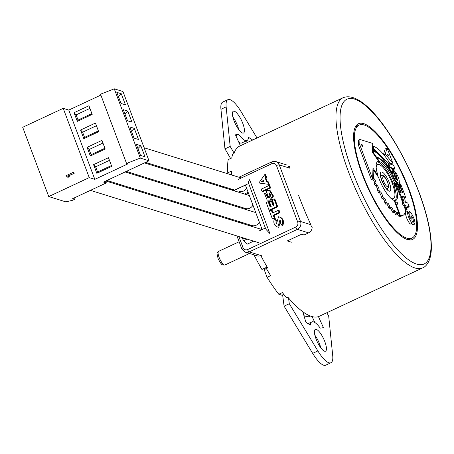 <?xml version="1.0" encoding="UTF-8"?>
<svg xmlns="http://www.w3.org/2000/svg" width="454" height="454" viewBox="0 0 454 454"><rect width="100%" height="100%" fill="white"/><g stroke="black" fill="none" stroke-linecap="round" stroke-linejoin="round"><path stroke-width="0.68" d="M409.746 211.604L410.251 218.408A4.131 1.209 -115.1 0 1 409.207 214.339L407.766 211.269A7.412 2.168 64.9 0 0 408.486 216.711A7.412 2.168 64.9 0 0 412.181 223.186L411.642 215.86A4.131 1.209 -115.1 0 1 412.743 218.136A4.131 1.209 -115.1 0 1 413.214 221.132L414.655 224.123A7.412 2.168 64.9 0 0 413.94 218.505A7.412 2.168 64.9 0 0 409.746 211.604L408.254 212.302M413.214 221.132L412.067 221.671M393.323 170.505L396.66 179.392L396.751 176.487L395.593 173.405L397.636 180.539L392.568 171.05A6.827 1.998 64.9 0 0 393.357 175.965A6.827 1.998 64.9 0 0 398.743 182.922A6.827 1.998 64.9 0 0 398.345 177.52A6.827 1.998 64.9 0 0 393.323 170.505L392.67 170.812L393.119 172.004M376.695 157.617L379.561 161.556A21.417 6.271 -115.1 0 1 394.657 183.405L396.785 184.069L395.701 181.702A6.827 1.998 -115.1 0 1 392.71 176.271A6.827 1.998 -115.1 0 1 392.33 175.159C386.348 164.382 381.139 158.531 376.695 157.617L376.252 157.822M396.007 182.349L397.051 184.154L396.785 184.279M397.051 184.154L396.637 182.69A6.827 1.998 -115.1 0 1 396.194 182.264M396.773 183.007L396.944 182.928A6.827 1.998 64.9 0 0 398.096 183.229L398.743 182.922M397.732 203.432A1.073 0.312 64.9 0 0 396.887 202.336A1.073 0.312 64.9 0 0 396.949 203.188A1.073 0.312 64.9 0 0 397.795 204.277A1.073 0.312 64.9 0 0 397.732 203.432M362.542 145.507A1.073 0.312 64.9 0 0 361.696 144.412A1.073 0.312 64.9 0 0 361.759 145.263A1.073 0.312 64.9 0 0 362.604 146.353A1.073 0.312 64.9 0 0 362.542 145.507M373.846 170.517L373.602 178.348A37.988 11.117 64.9 0 0 373.642 178.456A2.679 0.783 -115.1 0 1 375.617 181.203A2.679 0.783 -115.1 0 1 375.776 183.325A2.679 0.783 -115.1 0 1 375.696 183.348A37.988 11.117 64.9 0 0 376.565 185.26A2.679 0.783 -115.1 0 1 378.693 187.984A2.679 0.783 -115.1 0 1 378.908 190.061A37.988 11.117 64.9 0 0 379.873 191.9A2.679 0.783 -115.1 0 1 380.004 191.77A2.679 0.783 -115.1 0 1 382.115 194.499A2.679 0.783 -115.1 0 1 382.427 196.429A37.988 11.117 64.9 0 0 383.454 198.126A2.679 0.783 -115.1 0 1 383.647 197.785A2.679 0.783 -115.1 0 1 385.758 200.515A2.679 0.783 -115.1 0 1 386.116 202.2A37.988 11.117 64.9 0 0 387.166 203.687A2.679 0.783 -115.1 0 1 387.364 203.057A2.679 0.783 -115.1 0 1 389.481 205.787A2.679 0.783 -115.1 0 1 389.827 207.155A37.988 11.117 64.9 0 0 390.86 208.375A2.679 0.783 -115.1 0 1 391.025 207.387A2.679 0.783 -115.1 0 1 393.136 210.117A2.679 0.783 -115.1 0 1 393.431 211.104A37.988 11.117 64.9 0 0 394.401 212.012A2.679 0.783 -115.1 0 1 394.475 210.605A2.679 0.783 -115.1 0 1 396.592 213.335A2.679 0.783 -115.1 0 1 396.773 213.891A37.988 11.117 64.9 0 0 397.653 214.453A2.679 0.783 -115.1 0 1 397.591 212.597A2.679 0.783 -115.1 0 1 399.707 215.327A2.679 0.783 -115.1 0 1 399.741 215.417L398.436 216.03A37.988 11.117 64.9 0 0 398.487 216.042L399.787 215.434L394.14 200.401A21.417 6.271 -115.1 0 1 378.568 177.349L373.846 170.517L372.893 170.959M397.625 214.356A2.679 0.783 -115.1 0 1 398.402 215.934A2.679 0.783 -115.1 0 1 398.436 216.03M396.773 213.891L395.474 214.504A37.988 11.117 64.9 0 0 396.353 215.065L397.653 214.453M394.299 212.058A2.679 0.783 -115.1 0 1 395.286 213.947A2.679 0.783 -115.1 0 1 395.474 214.504M393.431 211.104L392.125 211.712A37.988 11.117 64.9 0 0 393.102 212.62L394.401 212.012M390.588 208.505A2.679 0.783 -115.1 0 1 391.836 210.724A2.679 0.783 -115.1 0 1 392.125 211.712M389.827 207.155L388.528 207.762A37.988 11.117 64.9 0 0 389.56 208.982L390.86 208.375M386.677 203.914A2.679 0.783 -115.1 0 1 388.176 206.394A2.679 0.783 -115.1 0 1 388.528 207.762M386.116 202.2L384.81 202.807A37.988 11.117 64.9 0 0 385.86 204.294L387.166 203.687M382.728 198.466A2.679 0.783 -115.1 0 1 384.459 201.122A2.679 0.783 -115.1 0 1 384.81 202.807M382.427 196.429L381.122 197.036A37.988 11.117 64.9 0 0 382.154 198.733L383.454 198.126M378.88 192.365A2.679 0.783 -115.1 0 1 380.815 195.112A2.679 0.783 -115.1 0 1 381.122 197.036M378.908 190.061L377.609 190.669A37.988 11.117 64.9 0 0 378.574 192.513L379.873 191.9M375.293 185.856A2.679 0.783 -115.1 0 1 377.387 188.592A2.679 0.783 -115.1 0 1 377.609 190.669M375.696 183.348L374.391 183.955A37.988 11.117 64.9 0 0 375.259 185.868L376.565 185.26A2.679 0.783 -115.1 0 1 376.576 185.255M372.365 179.069A2.679 0.783 -115.1 0 1 374.317 181.816A2.679 0.783 -115.1 0 1 374.539 183.887M390.463 197.876A18.79 5.499 64.9 0 0 393.487 198.602A18.79 5.499 64.9 0 0 392.392 183.717A18.79 5.499 64.9 0 0 377.569 164.564A18.79 5.499 64.9 0 0 376.184 167.35M393.487 198.602A18.79 5.499 64.9 0 0 392.392 183.717A18.79 5.499 64.9 0 0 377.569 164.564M362.735 174.489A62.374 18.256 64.9 0 0 411.954 238.083A62.374 18.256 64.9 0 0 408.322 188.671A62.374 18.256 64.9 0 0 359.103 125.077A62.374 18.256 64.9 0 0 362.735 174.489M408.872 188.841A63.878 18.699 64.9 0 0 358.467 123.715A63.878 18.699 64.9 0 0 362.19 174.319A63.878 18.699 64.9 0 0 412.595 239.445A63.878 18.699 64.9 0 0 408.872 188.841M357.548 125.809A63.878 18.699 64.9 0 0 356.186 125.622M283.761 294.357L281.9 295.225L278.807 294.266A93.938 27.501 -115.1 0 1 267.071 277.303L270.646 275.629A93.938 27.501 -115.1 0 1 266.362 268.558L267.667 267.945A93.938 27.501 -115.1 0 1 260.778 255.5A93.938 27.501 64.9 0 0 267.145 267.054L261.935 269.489A93.938 27.501 64.9 0 1 253.985 254.864M278.807 294.266L282.382 292.592A93.938 27.501 -115.1 0 0 286.724 297.977L288.023 297.37A93.938 27.501 -115.1 0 0 319.224 316.296L422.725 267.894A93.938 27.501 -115.1 0 1 348.598 172.117A93.938 27.501 -115.1 0 1 343.128 97.706L239.633 146.114A93.938 27.501 -115.1 0 0 233.975 153.571L232.675 154.184A93.938 27.501 -115.1 0 0 231.773 157.941L228.197 159.615A93.938 27.501 -115.1 0 0 227.789 172.798L231.37 171.124A93.938 27.501 -115.1 0 0 231.722 175M266.362 268.558L266.742 267.378L267.207 267.162M411.88 223.328L412.703 225.036L414.655 224.123M407.766 211.269L405.814 212.183A7.412 2.168 64.9 0 0 406.534 217.625A7.412 2.168 64.9 0 0 410.229 224.1L412.181 223.186M377.166 162.004A21.417 6.271 -115.1 0 1 377.422 162.004L378.721 161.391L372.456 152.334L372.728 143.447L359.914 139.457L359.755 144.639L372.643 178.933L372.978 168.218L377.864 175.238A21.417 6.271 -115.1 0 1 377.756 161.573A21.417 6.271 -115.1 0 1 378.721 161.391M359.914 139.457L358.615 140.07L358.456 145.246L371.344 179.546L373.642 178.456M406.222 207.376L407.272 207.705L409.224 206.791L407.8 203.006L404.151 201.871L402.545 197.598L401.461 197.263L400.808 197.564L403.226 203.994A1.073 0.312 64.9 0 0 402.653 203.471A1.073 0.312 64.9 0 0 402.823 204.572A1.073 0.312 64.9 0 0 403.561 205.407A1.073 0.312 64.9 0 0 403.634 205.089L403.266 205.259M398.981 215.815L399.128 216.212A37.988 11.117 64.9 0 0 401.625 215.991L402.925 215.383A37.988 11.117 64.9 0 0 405.717 209.771L405.354 209.663L403.634 205.089M397.199 188.654L396.211 185.334L395.241 185.033L393.941 185.641A21.417 6.271 -115.1 0 1 395.196 200.549M396.552 184.205L400.91 195.793L405.643 197.263L401.291 185.68L400.065 185.3L403.021 193.166L402.528 193.012L400.468 187.525L399.072 187.088L401.132 192.575L400.593 192.411L397.636 184.545L396.552 184.205L394.668 185.3M398.606 185.55L399.032 185.782M397.982 185.453L399.781 184.999L398.884 182.837M377.961 161.749L378.261 162.163A21.417 6.271 -115.1 0 1 393.357 184.018L395.485 184.676L396.785 184.069M372.541 149.394L372.825 149.514M388.613 161.318L390.82 163.934L392.772 163.02L387.137 148.027L385.236 154.105L392.772 163.02M387.137 148.027L385.185 148.94L383.488 154.371M394.293 170.999A37.988 11.117 64.9 0 0 393.102 168.774L391.978 168.423L393.175 170.573M390.4 164.138A37.988 11.117 64.9 0 0 373.574 146.426L372.62 146.869M373.574 146.426L373.506 148.657L372.552 149.105M373.506 148.657L389.112 163.735M393.153 170.971L391.66 168.326L389.577 167.679L388.176 163.951L388.823 163.644L390.224 167.373L394.963 168.848L393.51 169.524M388.766 163.673L373.489 149.207L372.535 149.65M373.489 149.207L373.449 150.416C378.965 153.197 385.083 160.546 391.796 172.469L391.626 172.548M392.568 171.05L391.916 171.357A6.827 1.998 64.9 0 0 391.796 172.469M396.705 177.979L397.233 180.527M393.976 174.291L395.792 179.114M400.093 187.406L399.724 186.424L398.164 185.941M405.377 202.251A37.988 11.117 64.9 0 0 404.44 197.399L400.258 196.094L398.141 190.476A1.073 0.312 64.9 0 1 397.415 189.568A1.073 0.312 64.9 0 1 397.273 188.523A1.073 0.312 64.9 0 1 397.42 188.552M395.241 185.033A21.417 6.271 -115.1 0 1 395.905 200.373A21.417 6.271 -115.1 0 1 394.77 200.537L400.428 215.599A37.988 11.117 64.9 0 0 402.925 215.383M400.428 215.599L399.128 216.212M402.687 204.243L403.226 203.994M398.998 182.712L399.957 185.056L400.712 185.289A37.988 11.117 64.9 0 0 399.265 181.617M399.957 185.056L398.652 185.663M396.717 177.588L396.711 177.872M396.824 177.815L396.717 177.514M376.474 157.09C380.923 157.981 386.133 163.729 392.097 174.342A6.827 1.998 -115.1 0 1 391.83 172.923C385.196 161.091 379.141 153.804 373.665 151.051L373.381 152.623L376.474 157.09L375.923 157.345M373.449 150.416L372.501 150.859M396.944 182.928L397.528 184.301L397.261 184.426M397.528 184.301L399.781 184.999M409.667 239.973A63.878 18.699 64.9 0 0 410.399 238.81M373.602 178.348L372.649 178.797M377.864 175.238L377.297 175.505M359.755 144.639L358.456 145.246M394.77 200.537L394.276 200.77M373.381 152.623L372.83 152.879M373.432 150.978L372.479 151.426M379.561 161.556L378.261 162.163M394.657 183.405L393.357 184.018M396.66 179.392L396.166 179.625M401.461 197.263L406.007 209.356L407.09 209.691L405.649 210.367M406.007 209.356L405.354 209.663M407.09 209.691L405.575 205.656L409.224 206.791M405.643 197.263L404.531 197.785M400.91 195.793L400.258 196.094M400.065 185.3L398.476 186.038M399.072 187.088L398.663 187.281M390.224 167.373L389.577 167.679M394.963 168.848L393.561 165.12L388.823 163.644M388.022 154.417L387.063 154.672L388.533 155.773L388.022 154.417L387.222 154.791M385.236 154.105L383.817 154.769M228.203 173.905L227.789 172.798M267.071 277.303L264.183 269.619L266.385 268.592M320.768 347.792A12.025 3.518 64.9 0 0 319.616 344.092A12.025 3.518 64.9 0 0 314.883 335.217M316.035 338.922A12.025 3.518 64.9 0 0 325.524 351.18A12.025 3.518 64.9 0 0 324.826 341.652A12.025 3.518 64.9 0 0 315.337 329.394A12.025 3.518 64.9 0 0 316.035 338.922M238.764 129.628A12.025 3.518 64.9 0 0 237.612 125.928A12.025 3.518 64.9 0 0 232.885 117.053M234.031 120.758A12.025 3.518 64.9 0 0 243.52 133.016A12.025 3.518 64.9 0 0 242.822 123.488A12.025 3.518 64.9 0 0 233.333 111.23A12.025 3.518 64.9 0 0 234.031 120.758M302.784 311.739L305.837 322.096A105.964 31.02 64.9 0 0 310.332 325.013A20.294 5.942 -115.1 0 1 311.836 321.909A20.294 5.942 -115.1 0 1 320.201 328.083A105.964 31.02 64.9 0 0 323.401 327.561L318.447 316.614M257.021 137.976L240.978 111.491A24.8 7.258 64.9 0 0 227.919 99.659A24.8 7.258 64.9 0 0 226.149 106.877L230.172 146.432L234.111 153.157M288.551 297.994L289.294 303.726L317.879 350.919A24.8 7.258 64.9 0 0 330.938 362.752A24.8 7.258 64.9 0 0 332.708 355.533L328.679 315.978L326.795 312.761M252.628 140.031A105.964 31.02 64.9 0 0 248.525 137.397A20.294 5.942 -115.1 0 1 247.021 140.502A20.294 5.942 -115.1 0 1 238.656 134.327A105.964 31.02 64.9 0 0 235.456 134.849L240.393 145.757M312.142 316.62L314.798 322.493M303.947 315.683A90.936 26.616 64.9 0 0 308.788 316.773L310.354 316.041M282.626 294.884L284.091 306.161L312.67 353.354A24.8 7.258 64.9 0 0 325.728 365.186L330.938 362.752M264.869 268.115A83.417 24.42 64.9 0 0 265.425 269.04M227.919 99.659L222.715 102.093A24.8 7.258 64.9 0 0 220.945 109.318L224.968 148.867L230.604 158.491M247.424 142.465A105.964 31.02 64.9 0 0 245.557 141.188M247.021 140.502L241.817 142.936A20.294 5.942 -115.1 0 1 238.849 142.352M224.968 148.867L230.172 146.432M289.294 303.726L284.091 306.161M304.481 312.931L303.3 313.481M235.819 135.65L238.656 134.327M278.699 227.329L277.876 227.068A5.806 5.363 107.3 0 1 277.513 226.972L278.342 227.227A5.806 5.363 -72.7 0 0 278.699 227.329L280.51 221.121M276.98 221.229L275.499 218.822L274.676 218.567L276.157 220.973L276.98 221.229A2.491 2.304 107.3 0 0 276.815 222.71M282.666 225.468A5.692 5.261 -72.7 0 0 279.931 217.148L279.108 216.893A5.692 5.261 107.3 0 1 281.843 225.212L282.666 225.468M270.76 206.712L268.944 201.888L268.121 201.633L266.22 202.524L269.086 210.151L276.917 206.485L277.74 206.746L274.874 199.119L274.051 198.858L272.15 199.749L274.165 205.117L273.104 205.611L271.316 200.855L272.139 201.111L273.722 205.322M269.086 210.151L269.914 210.406L277.74 206.746M266.895 194.658L264.251 192.995L267.185 200.106L270.017 199.913L272.667 195.793L269.33 190.374L266.504 190.567L266.089 190.788L268.541 197.303L269.659 194.227L269.137 192.837C270.839 194.618 270.862 196.27 269.216 197.791L267.877 197.87L266.072 194.397L266.895 194.658L268.291 197.955M268.541 197.303L269.364 197.558L270.408 194.681M267.185 200.106L270.839 200.169L273.49 196.049L270.158 190.635L269.33 190.374M270.652 187.962L269.829 185.765L269.001 185.51L261.198 189.159L262.026 191.355L269.829 187.706L270.652 187.962L262.849 191.611L262.026 191.355M265.386 228.027A2.253 0.658 -115.1 0 0 266.526 229.996L269.886 233.555L249.643 179.693L248.417 181.827A2.253 0.658 -115.1 0 0 248.65 183.512L265.386 228.027L258.814 231.097M242.181 237.573L242.601 238.685A2.253 0.658 64.9 0 0 243.741 240.654L247.101 244.212L253.661 241.142M230.326 188.728L229.191 189.261M267.247 181.549L266.027 178.303L266.668 177.366L265.681 174.733L264.852 174.478L258.882 183.002L269.324 184.432L268.354 181.85L266.481 181.441L265.204 178.047L265.845 177.105L264.852 174.478M258.882 183.002L269.324 184.432M275.084 218.221L274.261 217.965L272.36 218.856L273.183 219.112L275.084 218.221L274.063 215.508L279.993 212.733L279.17 210.542L278.347 210.281L272.417 213.057L271.396 210.338L272.218 210.594L273.036 212.767M276.157 220.973A2.491 2.304 107.3 0 0 276.548 223.623L278.552 216.751A5.692 5.261 107.3 0 1 279.108 216.893M281.843 225.212L280.373 222.829A2.491 2.304 107.3 0 0 279.919 220.059L277.876 227.068M277.513 226.972A5.806 5.363 107.3 0 1 274.676 218.567M271.316 200.855L269.415 201.741L271.203 206.502L270.141 207.001L268.121 201.633M276.917 206.485L274.051 198.858M264.251 192.995L266.072 194.397M270.34 194.437L269.659 194.227M269.829 187.706L269.001 185.51M229.372 203.483L229.747 204.487M235.779 220.531L236.154 221.529M266.668 177.366L265.845 177.105M266.027 178.303L265.204 178.047M268.501 184.176L267.531 181.589M279.993 212.733L279.17 212.478L278.347 210.281M274.063 215.508L273.24 215.253L279.17 212.478M274.261 217.965L273.24 215.253M272.36 218.856L269.494 211.229L271.396 210.338M262.094 255.908L249.189 251.891L297.359 229.366L308.618 232.868L304.061 234.996L301.587 234.23L287.269 240.926L291.389 242.209M298.636 195.487A131.518 38.499 64.9 0 0 310.82 224.679L300.514 221.473A2.253 0.556 159.4 0 0 297.739 222.131C298.301 224.282 297.642 225.927 295.764 227.062L247.595 249.592C245.552 250.29 244.036 249.666 243.06 247.702L238.861 236.54M262.089 229.452L245.432 185.136L233.645 190.646M233.702 204.833L234.082 205.832M240.109 221.875L240.489 222.88M263.638 180.142L264.046 181.22L261.43 181.81L263.638 180.142M295.764 227.062A2.253 0.658 -115.1 0 0 297.359 229.366A6.01 5.556 107.3 0 0 300.514 221.473L279.244 164.887L289.556 168.094L288.613 166.295L289.357 166.522M308.618 232.868A6.01 5.556 -72.7 0 0 312.159 227.199L311.421 226.972L310.82 224.679M246.596 188.228L246.414 188.314A6.765 6.248 107.3 0 1 239.468 191.56L238.316 192.099M238.373 206.286L238.747 207.285M244.78 223.328L245.154 224.333M263.093 181.435L263.899 180.828M260.392 229.071L261.714 228.453M242.708 207.631L243.083 208.636M249.11 224.679L249.49 225.678M248.134 192.32L244.49 194.023M248.474 193.228L245.864 194.448M244.082 208.063L244.456 209.061M250.483 225.105L250.863 226.103M149.008 160.79L103.54 182.06L106.332 182.928L72.436 198.778L74.53 199.431L72.878 200.203L65.824 201.871L48.737 196.554L89.245 177.61L94.824 179.347L127.892 163.877L126.564 163.468L140.292 158.077L149.008 160.79L122.972 91.526L114.255 88.814L140.292 158.077M105.64 181.078L106.332 182.928M121.286 93.751L125.452 104.834L120.985 103.444L116.82 92.366L121.286 93.751L118.415 96.606M127.795 111.071L131.961 122.154L127.495 120.764L123.329 109.681L127.795 111.071L124.924 113.926M134.305 128.386L138.47 139.469L134.004 138.078L129.838 126.995L134.305 128.386L131.433 131.24M140.814 145.706L144.979 156.783L140.513 155.399L136.348 144.315L140.814 145.706L137.942 148.554M48.737 196.554L22.7 127.285L63.208 108.341L68.787 110.078L100.862 95.079M126.564 163.468L100.527 94.199L114.255 88.814M92.185 114.402L77.305 121.366L74.053 112.706L88.933 105.748L92.185 114.402M98.694 131.722L83.814 138.68L80.562 130.02L95.442 123.062L98.694 131.722M105.203 149.037L90.323 156L87.072 147.34L101.951 140.382L105.203 149.037M111.712 166.357L96.833 173.314L93.581 164.654L108.461 157.697L111.712 166.357M68.787 110.078L94.824 179.347M63.208 108.341L89.245 177.61M74.206 173.292L67.618 176.158L69.4 176.708L68.106 177.315L66.324 176.759L65.949 175.766L73.554 172.208L74.206 173.292L67.896 176.243M74.008 198.04L74.53 199.431M77.305 121.366L78.048 120.066L76.096 114.873L74.053 112.706M78.048 120.066L91.884 113.596M89.932 108.404L76.096 114.873M83.814 138.68L84.558 137.386L82.605 132.188L80.562 130.02M84.558 137.386L98.393 130.917M96.441 125.718L82.605 132.188M90.323 156L91.067 154.701L89.115 149.508L87.072 147.34M91.067 154.701L104.902 148.231M102.95 143.038L89.115 149.508M96.833 173.314L97.576 172.015L95.624 166.822L93.581 164.654M97.576 172.015L111.412 165.545M109.459 160.353L95.624 166.822M68.106 177.315L66.324 176.759M69.121 176.623L67.828 177.225M73.554 172.208L73.928 173.201M252.946 205.129A6.765 6.248 107.3 0 1 245.483 208.499L126.297 171.413M259.353 222.171A6.765 6.248 107.3 0 1 251.891 225.542L106.968 180.454M225.002 264.954C222.954 265.176 221.745 264.813 221.393 263.87C221.223 264.302 217.824 258.547 218.005 258.167C216.535 251.749 216.751 253.831 218.635 251.34A7.514 2.202 64.9 0 0 219.078 257.293A7.514 2.202 64.9 0 0 225.002 264.954L249.535 253.48M387.086 189.148A7.514 2.202 -115.1 0 1 387.041 189.17L387.086 189.148C389.333 186.174 388.97 188.251 387.722 182.321C387.812 181.753 384.538 176.271 384.345 176.634C383.613 175.511 382.404 175.142 380.719 175.533A7.514 2.202 -115.1 0 0 380.673 175.556L380.719 175.533M383.471 180.942A5.635 1.651 64.9 0 0 387.449 186.696A5.635 1.651 64.9 0 0 387.591 182.224A5.635 1.651 64.9 0 0 383.607 176.47A5.635 1.651 64.9 0 0 383.471 180.942M389.373 182.78A10.521 3.082 -115.1 0 1 389.118 191.128A10.521 3.082 -115.1 0 1 381.683 180.386A10.521 3.082 -115.1 0 1 381.939 172.038A10.521 3.082 -115.1 0 1 389.373 182.78M352.304 171.243A90.936 26.616 64.9 0 0 416.539 264.075A90.936 26.616 64.9 0 0 418.758 191.917A90.936 26.616 64.9 0 0 354.523 99.085A90.936 26.616 64.9 0 0 352.304 171.243M226.149 106.877L220.945 109.318M317.879 350.919L312.67 353.354M222.488 187.173L223.203 186.515M232.834 220.496L232.454 219.498M226.427 203.454L226.052 202.45M238.072 179.495L271.929 163.656C273.978 162.958 275.487 163.588 276.469 165.545L297.739 222.131M271.929 163.656A2.253 0.658 -115.1 0 1 271.798 161.874A2.253 0.658 -115.1 0 1 271.986 161.868A6.01 5.556 107.3 0 1 275.822 161.584A6.01 5.556 107.3 0 1 279.244 164.887A2.253 0.556 159.4 0 0 276.469 165.545M241.931 248.871A2.253 0.556 -20.6 0 1 241.772 248.752A2.253 0.556 -20.6 0 1 243.06 247.702M247.595 249.592A2.253 0.658 -115.1 0 0 249.189 251.891A6.01 5.556 107.3 0 1 245.353 252.18L258.258 256.192M232.323 189.352L231.188 189.886M243.741 240.654L247.078 239.093M233.498 190.601L248.65 183.512M243.86 238.095L242.601 238.685M386.859 189.414L387.483 189.505C386.422 189.193 384.561 186.208 381.893 180.544C380.878 177.418 380.48 175.567 380.702 175.006L380.373 175.539M408.305 239.791L411.954 238.083M422.725 267.894C422.725 267.968 430.528 265.363 431.3 249.768C431.839 234.877 427.725 215.65 418.968 192.082C399.248 140.836 364.324 89.347 343.128 97.706M355.448 126.785L359.103 125.077M218.635 251.34L239.139 241.749M308.096 323.657L311.836 321.909M287.081 165.086L275.822 161.584L271.798 161.874L238.935 177.242M221.047 186.73L221.563 186.004M224.145 201.86L224.52 202.859M230.553 218.902L230.927 219.906M236.96 235.949L241.772 248.752L245.353 252.18M241.307 177.979L144.1 147.737M234.633 190.073L145.621 162.379M249.342 195.532L144.486 162.907M255.75 212.574L125.162 171.947M261.901 229.542L105.839 180.987M258.298 242.584L90.437 190.362"/></g></svg>
